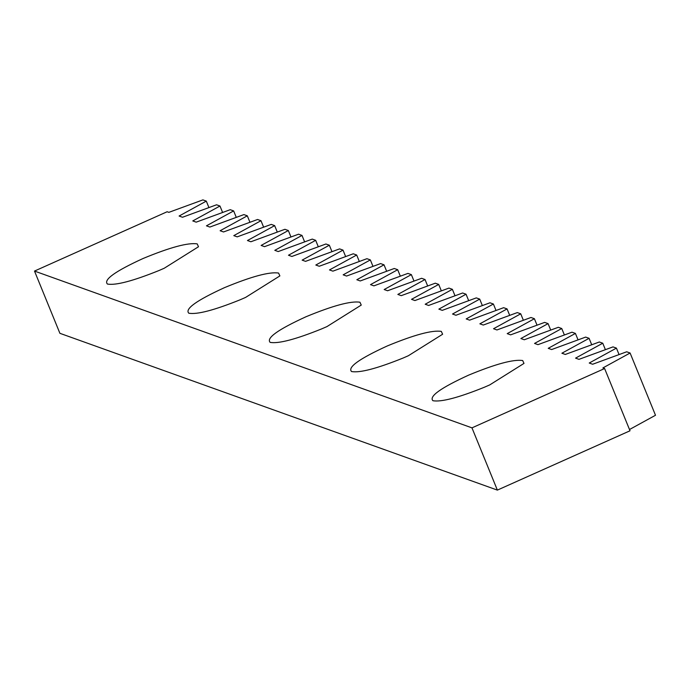 <?xml version="1.0" encoding="UTF-8"?>
<svg xmlns="http://www.w3.org/2000/svg" width="690" height="690" viewBox="0 0 690 690"><rect width="100%" height="100%" fill="white"/><g stroke="black" fill="none" stroke-linecap="round" stroke-linejoin="round"><path stroke-width="1.03" d="M197.202 243.889C188.103 242.466 170.085 247.322 143.132 258.474C115.213 271.248 103.302 279.778 107.407 284.047C115.687 285.557 132.834 281.063 158.855 270.584L164.237 268.246L198.496 246.744L197.202 243.889M278.57 273.059C269.48 271.627 251.453 276.492 224.509 287.635C196.581 300.417 184.679 308.939 188.784 313.208C197.055 314.718 214.211 310.233 240.232 299.753L245.614 297.407L279.873 275.914L278.57 273.059M359.947 302.22C350.856 300.797 332.83 305.653 305.877 316.805C277.958 329.587 266.047 338.109 270.152 342.378C278.432 343.887 295.579 339.402 321.6 328.914L326.982 326.577L361.25 305.075L359.947 302.22M441.324 331.39C432.225 329.958 414.207 334.822 387.254 345.966C359.335 358.748 347.424 367.27 351.529 371.539C359.809 373.048 376.956 368.564 402.977 358.084L408.359 355.738L442.618 334.245L441.324 331.39M522.692 360.551C513.601 359.128 495.575 363.984 468.631 375.136C440.703 387.918 428.801 396.44 432.906 400.709C441.177 402.218 458.332 397.733 484.354 387.245L489.736 384.908L523.995 363.406L522.692 360.551M629.496 429.525L655.5 415.259L630.099 353.013L626.684 351.788L592.65 364.251L589.234 363.026L616.429 348.114L613.013 346.889L578.979 359.352L575.564 358.127L602.758 343.215L599.343 341.99L565.308 354.453L561.893 353.228L589.087 338.316L585.663 337.091L551.638 349.554L548.222 348.329L575.417 333.417L571.993 332.192L537.967 344.655L534.552 343.43L561.746 328.518L558.322 327.293L524.297 339.756L520.881 338.531L548.076 323.619L544.652 322.394L510.626 334.857L507.21 333.632L534.405 318.711L530.981 317.486L496.955 329.958L493.54 328.733L520.734 313.812L517.31 312.587L483.285 325.05L479.869 323.826L507.064 308.913L503.64 307.688L469.614 320.151L466.199 318.927L493.393 304.014L489.969 302.789L455.943 315.252L452.528 314.028L479.723 299.115L476.298 297.89L442.273 310.353L438.857 309.129L466.052 294.216L462.628 292.991L428.602 305.454L425.187 304.23L452.373 289.317L448.957 288.092L414.932 300.555L411.516 299.331L438.702 284.418L435.287 283.193L401.261 295.656L397.845 294.432L425.031 279.519L421.616 278.294L387.59 290.757L384.175 289.533L411.361 274.62L407.945 273.395L373.92 285.858L370.504 284.634L397.69 269.712L394.275 268.488L360.249 280.959L356.834 279.735L384.02 264.813L380.604 263.589L346.578 276.052L343.163 274.827L370.349 259.914L366.933 258.69L332.908 271.153L329.484 269.928L356.678 255.015L353.263 253.791L319.237 266.254L315.813 265.029L343.008 250.116L339.592 248.892L305.567 261.355L302.142 260.13L329.337 245.217L325.922 243.993L291.896 256.456L288.472 255.231L315.666 240.318L312.251 239.094L278.225 251.557L274.801 250.332L301.996 235.419L298.58 234.195L264.555 246.658L261.13 245.433L288.325 230.52L284.91 229.296L250.884 241.759L247.46 240.534L274.654 225.621L271.239 224.397L237.213 236.86L233.789 235.635L260.984 220.714L257.568 219.489L223.543 231.961L220.119 230.736L247.313 215.815L243.898 214.59L209.864 227.053L206.448 225.828L233.643 210.916L230.227 209.691L196.193 222.154L192.777 220.929L219.972 206.017L216.557 204.792L182.522 217.255L179.107 216.03L206.301 201.118L202.886 199.893L168.852 212.356L167.144 211.744L34.5 271.066L471.969 427.86L604.613 368.538L602.905 367.925L630.099 353.013M34.5 271.066L59.901 333.313L497.369 490.107L630.013 430.784L604.613 368.538M206.301 201.118L208.941 207.587M219.972 206.017L222.611 212.486M233.643 210.916L236.282 217.385M247.313 215.815L249.953 222.284M260.984 220.714L263.623 227.183M274.654 225.621L277.294 232.082M288.325 230.52L290.964 236.981M301.996 235.419L304.635 241.88M315.666 240.318L318.306 246.779M329.337 245.217L331.976 251.678M343.008 250.116L345.647 256.585M356.678 255.015L359.318 261.484M370.349 259.914L372.988 266.383M384.02 264.813L386.659 271.282M397.69 269.712L400.329 276.181M411.361 274.62L414 281.08M425.031 279.519L427.671 285.979M438.702 284.418L441.341 290.878M452.373 289.317L455.012 295.777M466.052 294.216L468.683 300.676M479.723 299.115L482.353 305.584M493.393 304.014L496.024 310.483M507.064 308.913L509.694 315.382M520.734 313.812L523.365 320.281M534.405 318.711L537.036 325.18M548.076 323.619L550.715 330.079M561.746 328.518L564.386 334.978M575.417 333.417L578.056 339.877M589.087 338.316L591.727 344.776M602.758 343.215L605.397 349.675M616.429 348.114L619.068 354.582M471.969 427.86L497.369 490.107"/></g></svg>
